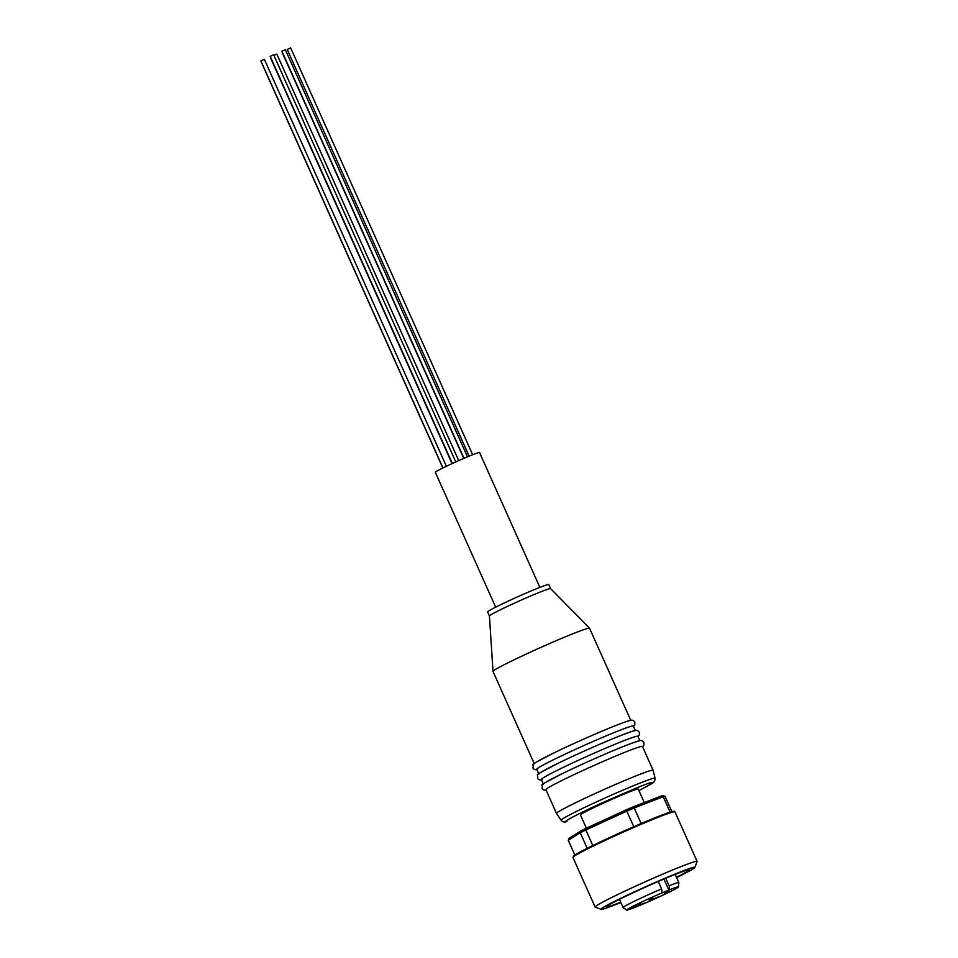 <?xml version="1.0" encoding="UTF-8"?>
<svg xmlns="http://www.w3.org/2000/svg" width="958" height="958" viewBox="0 0 958 958"><rect width="100%" height="100%" fill="white"/><g stroke="black" fill="none" stroke-linecap="round" stroke-linejoin="round"><path stroke-width="1.44" d="M538.767 773.753L536.767 769.286A52.894 2.431 -24.1 0 1 578.883 747.791A52.894 2.431 -24.1 0 1 632.005 726.116A52.894 2.431 -24.1 0 1 633.322 726.092L635.322 730.559M543.33 783.931L541.33 779.465A52.894 2.431 -24.1 0 1 583.434 757.982A52.894 2.431 -24.1 0 1 636.555 736.307A52.894 2.431 -24.1 0 1 637.884 736.283L639.884 740.75M641.118 746.486A52.894 2.431 -24.1 0 1 642.447 746.462L653.081 770.244A52.894 2.431 -24.1 0 1 653.081 770.256A52.894 2.431 -24.1 0 0 651.751 770.268A52.894 2.431 -24.1 0 0 598.63 791.943A52.894 2.431 -24.1 0 0 556.514 813.438A52.894 2.431 -24.1 0 1 556.514 813.438L545.88 789.655A52.894 2.431 -24.1 0 1 587.996 768.172A52.894 2.431 -24.1 0 1 641.118 746.486M281.939 51.229L285.316 49.72M287.268 49.445L290.645 47.936M260.923 60.881L264.3 59.372M270.216 56.318L273.593 54.81M273.88 55.336L276.826 54.115M534.336 763.849A52.894 2.431 -24.1 0 1 576.453 742.354A52.894 2.431 -24.1 0 1 629.574 720.679M630.771 720.368L589.577 628.28A52.894 2.431 155.9 0 0 589.553 628.244A52.894 2.431 155.9 0 0 588.248 628.304A52.894 2.431 155.9 0 0 535.534 649.799A52.894 2.431 155.9 0 0 493.011 671.426A52.894 2.431 155.9 0 0 493.011 671.474L534.205 763.562M589.553 628.244L550.611 588.619A33.518 1.545 155.9 0 0 550.611 588.619A33.518 1.545 155.9 0 0 549.784 588.655A33.518 1.545 155.9 0 0 516.374 602.271A33.518 1.545 155.9 0 0 489.418 615.982A33.518 1.545 155.9 0 0 489.43 616.018L493.011 671.426M538.899 774.04A52.894 2.431 -24.1 0 1 581.003 752.545A52.894 2.431 -24.1 0 1 634.124 730.87M550.622 588.631L548.802 584.56A33.518 1.545 155.9 0 0 547.964 584.572A33.518 1.545 155.9 0 0 514.29 598.319A33.518 1.545 155.9 0 0 487.598 611.934L489.418 616.006M543.449 784.219A52.894 2.431 -24.1 0 1 585.566 762.736A52.894 2.431 -24.1 0 1 638.687 741.061M539.869 587.386L479.527 452.511A24.213 1.114 155.9 0 0 478.928 452.523A24.213 1.114 155.9 0 0 454.607 462.451A24.213 1.114 155.9 0 0 435.339 472.282L495.669 607.156M586.368 828.167L580.452 814.959A31.662 1.461 -24.1 0 1 602.606 803.487A31.662 1.461 -24.1 0 1 638.256 789.093L644.279 802.576M620.844 902.496A51.397 2.371 -24.1 0 1 601.121 909.358L595.229 907.106A55.863 2.575 -24.1 0 1 595.122 907.022A55.863 2.575 -24.1 0 1 634.22 886.785A55.863 2.575 -24.1 0 1 697.113 861.398A55.863 2.575 -24.1 0 1 697.113 861.529L694.861 867.421A51.397 2.371 -24.1 0 1 676.599 877.552M601.121 909.358A51.397 2.371 -24.1 0 1 636.998 890.653A51.397 2.371 -24.1 0 1 694.861 867.421M620.7 902.173A45.445 2.096 -24.1 0 1 607.6 906.831A45.445 2.096 -24.1 0 1 606.474 906.735A45.445 2.096 -24.1 0 1 643.596 887.958A45.445 2.096 -24.1 0 1 688.287 869.756A45.445 2.096 -24.1 0 1 689.341 869.672A45.445 2.096 -24.1 0 1 676.456 877.229M665.762 878.27L669.139 885.815L669.618 889.766A28.393 1.305 -24.1 0 1 678.42 886.928A28.393 1.305 -24.1 0 1 658.553 897.167A28.393 1.305 -24.1 0 1 626.604 910.1L623.131 907.585A30.536 1.401 -24.1 0 1 623.107 907.549A30.536 1.401 -24.1 0 1 644.471 896.484A30.536 1.401 -24.1 0 1 661.607 888.916L658.266 881.468M669.139 885.815A30.536 1.401 -24.1 0 1 678.863 882.617A30.536 1.401 -24.1 0 1 678.863 882.653L678.42 886.928M626.604 910.1A28.393 1.305 -24.1 0 1 646.458 899.79A28.393 1.305 -24.1 0 1 662.086 892.88L661.607 888.916M653.296 898.305L649.105 900.005L653.296 898.305M652.853 897.562L648.662 899.263L652.853 897.562M640.172 903.562L635.98 905.262L640.172 903.562M636.519 905.945L632.328 907.633L636.519 905.945M644.411 903.071L640.219 904.771L644.411 903.071M668.636 891.06L664.445 892.748L668.636 891.06M658.409 896.928L654.206 898.616L658.409 896.928M668.888 891.73L664.696 893.419L668.888 891.73M574.848 855.027L568.274 840.334L569.064 838.358L580.859 830.897A52.139 2.395 -24.1 0 1 585.865 828.395L626.221 809.857A52.139 2.395 -24.1 0 1 632.843 807.019L661.403 795.93A52.139 2.395 -24.1 0 1 663.02 795.583L665.02 796.326A53.636 2.467 155.9 0 0 663.211 796.709L670.109 812.145M580.859 830.897L580.249 832.765L587.194 848.297M592.81 845.507L585.853 829.963A53.636 2.467 155.9 0 0 580.249 832.765L568.274 840.334M626.221 809.857L626.807 811.151L585.853 829.963L585.865 828.395M661.403 795.93L663.211 796.709L634.22 807.965A53.636 2.467 155.9 0 0 626.807 811.151L633.777 826.706M632.843 807.019L634.22 807.965L641.177 823.521M671.857 811.63L665.02 796.326M669.618 889.766L662.086 892.88M653.787 778.231A51.457 2.371 -24.1 0 1 655.08 778.219L654.649 781.153L653.128 782.782L638.926 790.613L652.027 783.488L651.787 782.53C649.38 782.458 631.849 789.691 599.169 804.229C567.902 818.623 562.238 822.946 566.92 821.521L566.19 821.76C564.214 822.455 562.526 821.952 561.137 820.252A51.457 2.371 -24.1 0 1 601.911 799.403A51.457 2.371 -24.1 0 1 653.787 778.231M573.674 856.572L576.093 854.249L586.368 848.716L611.875 836.49C590.906 846.177 578.189 852.62 573.734 855.817L572.944 857.446A55.863 2.575 -24.1 0 1 612.042 837.196A55.863 2.575 -24.1 0 1 674.935 811.821L697.113 861.398M673.809 811.785L667.906 812.875L649.476 820.036L611.899 836.49M668.888 890.162L663.918 879.049M537.51 769.454C535.283 770.1 533.726 769.549 532.84 767.777C535.294 762.269 524.469 768.352 553.233 753.239C579.255 740.498 622.353 721.973 630.16 720.488C631.813 719.686 633.37 720.236 634.831 722.152L634.783 724.823L633.454 726.38M542.06 779.644C539.845 780.291 538.288 779.74 537.39 777.968C539.857 772.459 529.032 778.543 557.784 763.43C583.805 750.677 626.903 732.163 634.711 730.667C636.363 729.864 637.92 730.427 639.393 732.343L639.333 735.002L638.016 736.57M546.623 789.835C544.407 790.482 542.851 789.931 541.953 788.159C544.407 782.65 533.582 788.733 562.346 773.621C588.368 760.868 631.466 742.354 639.273 740.857C640.926 740.055 642.483 740.618 643.944 742.534L643.896 745.192L642.567 746.761M281.892 51.229L463.995 458.307M287.22 49.445L469.145 456.14M282.131 52.319L463.78 458.391M270.467 57.672L452.056 463.612M261.019 61.48L442.847 467.983M260.887 60.881L442.967 467.935M270.18 56.318L452.32 463.492M561.137 820.252L556.526 813.45M675.186 874.403L678.863 882.617M655.08 778.219L653.081 770.256M611.887 836.49C638.555 824.347 658.002 816.216 670.229 812.109C677.15 810.372 673.211 811.546 674.935 811.821M572.944 857.446L595.122 907.022M619.431 899.346L623.107 907.549M276.85 54.079L458.702 460.606M273.629 54.774L455.757 461.924M264.336 59.336L446.368 466.283M290.669 47.9L472.653 454.727M285.352 49.684L467.48 456.834"/></g></svg>
